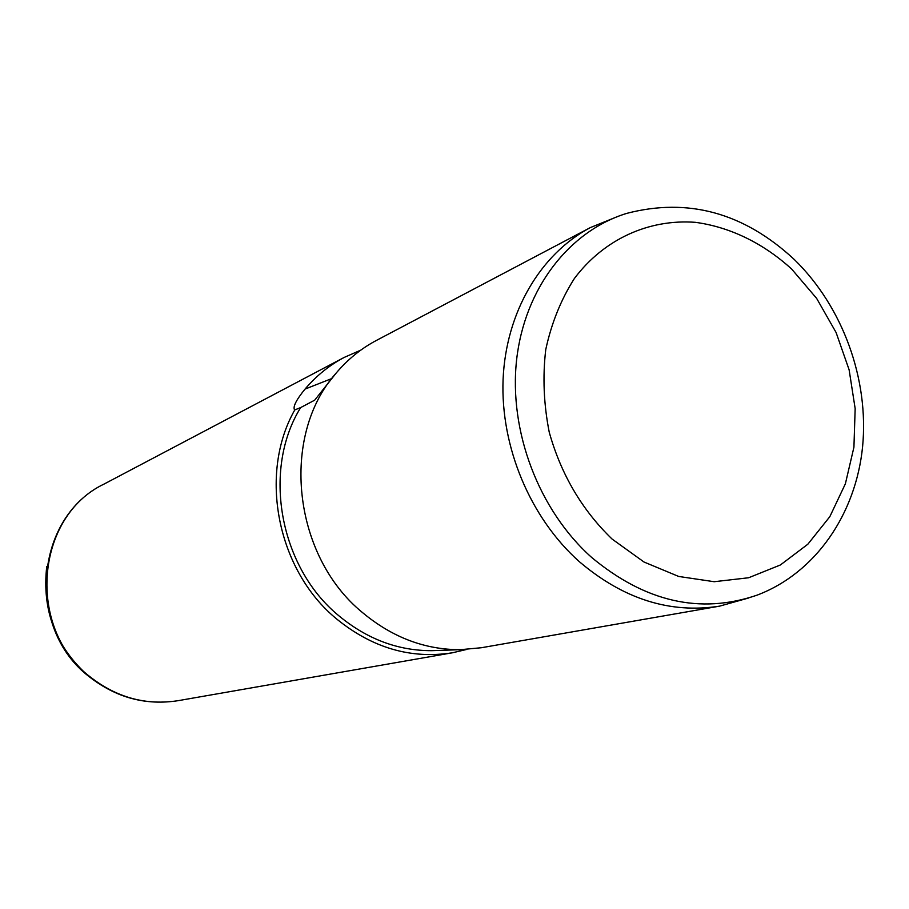 <?xml version="1.0" encoding="UTF-8"?>
<svg xmlns="http://www.w3.org/2000/svg" width="909" height="909" viewBox="0 0 909 909"><rect width="100%" height="100%" fill="white"/><g stroke="black" fill="none" stroke-linecap="round" stroke-linejoin="round"><path stroke-width="1.36" d="M618.495 216.194L590.35 227.591C540.469 253.918 505.881 312.344 503.075 379.61C500.439 446.864 530.299 517.971 579.306 561.648C623.324 599.065 670.103 613.893 719.621 606.133L748.868 597.929M590.35 227.591L376.428 340.421C361.157 348.499 347.738 359.385 336.171 373.065C280.029 435.831 292.539 555.797 362.691 612.734C392.483 637.482 425.094 649.799 460.533 649.674L481.384 647.731L719.621 606.133M178.221 700.657C145.872 705.691 116.307 697.782 89.514 676.932C25.418 628.608 34.531 517.153 104.217 483.986C35.258 516.494 26.031 628.517 90.298 676.989C117.022 697.771 146.326 705.657 178.221 700.657L452.466 652.776C410.982 659.275 372.338 647.992 336.557 618.904C277.222 570.341 258.27 473.919 294.789 409.902L300.663 407.573C261.974 469.862 279.461 567.227 338.807 615.734C367.088 639.152 398.119 650.787 431.889 650.674L437.263 650.48M452.466 652.776L466.703 649.446M336.171 373.065L314.684 400.176L300.663 407.573M294.789 409.902L294.618 409.982C292.653 407.005 296.118 400.04 305.026 389.097C316.287 375.837 329.342 365.282 344.204 357.419L360.805 350.124M331.728 378.576L305.026 389.097M46.757 566.421C41.769 610.746 55.983 647.538 89.377 676.819M794.705 259.906C842.882 307.072 869.084 379.292 862.596 446.683C855.892 513.915 815.691 573.034 756.992 595.179C700.305 614.518 645.197 601.94 591.657 557.444C538.753 510.279 508.665 431.116 516.619 359.725C524.663 288.301 569.159 231.147 626.608 213.41C687.943 197.412 743.744 212.695 794.023 259.247M612.064 539.037L644.015 562.023L678.682 576.454L714.179 581.715L748.652 577.749L780.376 564.978L807.84 544.218L829.815 516.687L845.381 483.804L853.926 447.205L855.164 408.618L849.12 369.804L836.087 332.501L816.646 298.402L791.659 269.064C763.469 243.328 730.052 226.977 695.283 222.319C648.867 218.921 604.065 239.067 574.408 278.461C560.967 299.584 551.422 323.297 545.752 349.59C542.559 376.781 543.73 404.346 549.252 432.286C561.092 474.441 582.033 510.017 612.064 539.037M431.889 650.674L460.533 649.674M104.217 483.986L344.204 357.419"/></g></svg>
